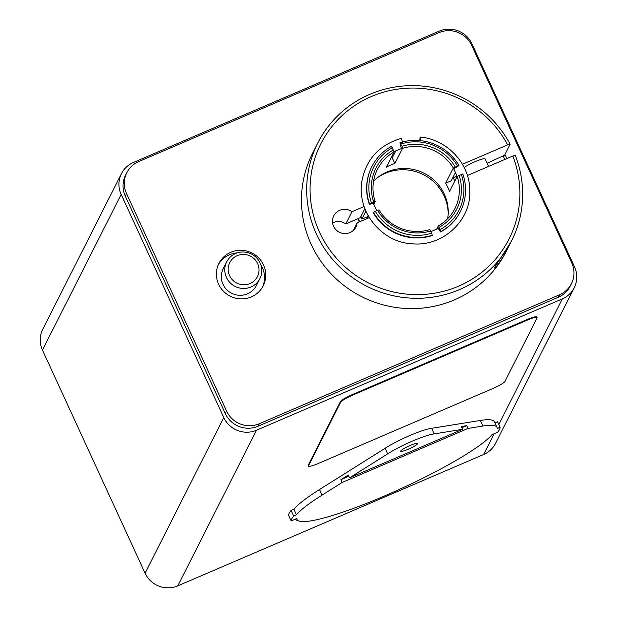 <?xml version="1.0" encoding="UTF-8"?>
<svg xmlns="http://www.w3.org/2000/svg" width="617" height="617" viewBox="0 0 617 617"><rect width="100%" height="100%" fill="white"/><g stroke="black" fill="none" stroke-linecap="round" stroke-linejoin="round"><path stroke-width="0.93" d="M121.48 173.608L42.766 329.247A24.811 24.171 26.8 0 0 42.465 350.086L145.08 573.201A24.811 24.171 26.8 0 0 177.796 585.865L483.643 454.505A24.811 24.171 26.8 0 0 495.52 443.392L574.234 287.753A24.811 24.171 26.8 0 0 574.535 266.914L471.92 43.799A24.811 24.171 26.8 0 0 439.204 31.135L133.357 162.495A24.811 24.171 26.8 0 0 121.48 173.608A24.811 24.171 26.8 0 0 121.171 194.44L223.794 417.555A24.811 24.171 26.8 0 0 256.502 430.226L562.349 298.867A24.811 24.171 26.8 0 0 574.234 287.753M508.616 246.376A108.546 105.762 -153.2 0 1 506.302 251.266A108.546 105.762 -153.2 0 1 504.498 254.682C497.803 265.171 494.487 269.467 494.541 267.554L511.138 241.71M508.578 246.445L506.002 251.867M462.434 164.276L507.644 144.856L510.143 144.27L504.606 155.229L487.098 163.235M504.922 154.589A108.546 105.762 -153.2 0 1 506.912 158.53M504.868 159.41A108.546 105.762 26.8 0 0 503.133 156.093M218.634 284.229A24.811 24.171 -153.2 0 1 218.942 263.39A24.811 24.171 -153.2 0 1 251.998 253.016A24.811 24.171 -153.2 0 1 263.228 285.787A24.811 24.171 -153.2 0 1 240.723 298.875A24.811 24.171 -153.2 0 1 218.634 284.229M262.557 287.013A24.811 24.171 26.8 0 0 260.814 264.724M237.337 252.847A24.811 24.171 26.8 0 0 218.349 264.654M571.404 283.681L570.139 286.172A24.811 24.171 -153.2 0 1 558.262 297.286L258.029 426.231A24.811 24.171 -153.2 0 1 225.313 413.567L125.259 196.029A24.811 24.171 -153.2 0 1 125.567 175.189L126.824 172.698A24.811 24.171 26.8 0 0 126.524 193.537L226.578 411.076A24.811 24.171 26.8 0 0 259.287 423.748L559.526 294.795A24.811 24.171 26.8 0 0 571.404 283.681A24.811 24.171 26.8 0 0 571.712 262.842L471.65 45.303A24.811 24.171 26.8 0 0 438.942 32.639L138.702 161.585A24.811 24.171 26.8 0 0 126.824 172.698M510.143 144.27A108.546 105.762 26.8 0 0 413.143 85.624A108.546 105.762 26.8 0 0 317.801 142.974L312.58 153.294A108.546 105.762 26.8 0 0 359.95 295.751A108.546 105.762 26.8 0 0 504.498 254.682M494.379 268.11L494.541 267.554M317.801 142.974A108.546 105.762 26.8 0 0 366.93 286.342A108.546 105.762 26.8 0 0 511.524 240.946A108.546 105.762 26.8 0 0 515.272 155.43L512.781 156.016A105.445 102.738 -153.2 0 1 403.001 293.692A105.445 102.738 -153.2 0 1 328.329 131.344A105.445 102.738 -153.2 0 1 507.644 144.856M464.169 167.5A12.402 1.766 -24.7 0 1 476.517 161.068A12.402 1.766 -24.7 0 1 485.132 158.962L488.564 166.413M457.112 176.115L452.654 178.028M392.774 156.926A49.931 48.65 26.8 0 0 391.363 157.389M364.824 208.739L360.289 217.701L345.813 223.917A12.402 12.085 26.8 0 0 332.609 222.953M369.274 217.647L357.112 222.868L353.24 230.527M512.781 156.016L467.385 175.506M357.112 222.868A12.402 12.085 -153.2 0 1 339.373 232.254A12.402 12.085 -153.2 0 1 333.758 215.865A12.402 12.085 -153.2 0 1 351.983 211.716L345.813 223.917M351.983 211.716L364.022 206.541M455.192 166.899A45.28 44.116 26.8 0 0 401.952 146.275L402.531 148.327A43.421 42.303 -153.2 0 1 453.31 168.001L458.955 165.58A49.622 48.35 26.8 0 0 399.955 142.72L401.32 148.589L394.032 151.643M457.197 176.346L453.742 168.896L458.955 165.58M419.768 140.56L420.092 137.067C446.808 139.234 469.552 163.328 469.784 189.766C471.874 219.937 442.566 247.941 410.351 243.568C385.255 242.296 357.922 216.251 361.5 183.326C365.341 159.996 378.722 144.98 401.628 138.285M419.976 137.159L420.925 141.092M438.139 228.39L440.631 231.961A49.622 48.35 26.8 0 0 460.267 211.739L460.459 211.353A49.622 48.35 26.8 0 0 462.804 173.94L457.158 176.369L449.477 191.555A43.421 42.303 26.8 0 0 447.78 187.275A43.421 42.303 26.8 0 0 445.628 183.187L451.274 180.766L455.516 172.382M373.208 212.726A49.622 48.35 26.8 0 0 432.208 235.578L431.823 233.133L429.825 229.586A43.421 42.303 -153.2 0 1 379.046 209.919L375.29 211.238L373.208 212.726M395.906 150.725L392.273 157.913L394.849 163.52A43.421 42.303 26.8 0 0 386.435 167.138L394.116 151.944L391.54 146.337A49.622 48.35 26.8 0 0 371.897 166.567L371.704 166.952A49.622 48.35 26.8 0 0 369.359 204.358L373.37 203.417M402.485 142.319L401.536 138.385M457.158 176.369A43.421 42.303 -153.2 0 1 454.922 208.554A43.421 42.303 -153.2 0 1 438.247 225.969L440.823 231.576A49.622 48.35 26.8 0 0 460.459 211.353M440.823 231.576L440.631 231.961M369.359 204.358L371.442 202.87L375.198 201.551L373.779 204.366M371.897 166.567A49.622 48.35 26.8 0 0 369.56 203.972M259.896 278.629L256.433 285.478A18.61 18.132 -153.2 0 1 231.645 293.26A18.61 18.132 -153.2 0 1 223.223 268.68L226.686 261.832A18.61 18.132 26.8 0 0 235.108 286.411A18.61 18.132 26.8 0 0 259.896 278.629A18.61 18.132 26.8 0 0 253.217 255.052A18.61 18.132 26.8 0 0 228.83 258.554A18.61 18.132 26.8 0 0 226.686 261.832M308.492 466.105L308.238 465.542A12.402 1.766 -24.7 0 1 308.284 465.179L340.399 401.682A12.402 1.766 -24.7 0 1 352.878 394.371L526.849 319.652A12.402 1.766 -24.7 0 1 536.859 316.961L537.114 317.516A12.402 1.766 155.3 0 0 527.103 320.208L353.14 394.926A12.402 1.766 155.3 0 0 340.653 402.238L308.539 465.742A12.402 1.766 155.3 0 0 308.492 466.105A12.402 1.766 155.3 0 0 318.503 463.406L492.474 388.695A12.402 1.766 155.3 0 0 504.961 381.383L537.068 317.878A12.402 1.766 155.3 0 0 537.114 317.516M291.17 520.933L288.602 515.357A114.747 16.312 -24.7 0 1 291.101 510.413L293.923 509.202A111.646 15.872 -24.7 0 1 319.498 489.536L385.124 448.281A31.012 4.412 -24.7 0 1 431.622 428.314L480.358 420.447A111.646 15.872 -24.7 0 1 494.502 421.897L497.071 427.481A111.646 15.872 -24.7 0 1 497.287 428.537L500.109 427.326A114.747 16.312 -24.7 0 1 497.611 432.27L491.965 434.692A108.546 15.433 -24.7 0 1 394.849 491.433A108.546 15.433 -24.7 0 1 298.975 521.033A108.546 15.433 -24.7 0 1 296.816 518.511L291.17 520.933A114.747 16.312 -24.7 0 1 293.669 515.989L296.492 514.779A111.646 15.872 -24.7 0 1 322.066 495.112L342.18 482.471L340.9 479.679L348.235 475.067L349.523 477.859L387.692 453.865A31.012 4.412 -24.7 0 1 434.191 433.89L462.534 429.316L461.254 426.532L466.707 425.645L467.987 428.437L482.926 426.031A111.646 15.872 -24.7 0 1 497.071 427.481M494.95 422.861L497.541 421.75L500.109 427.326M431.622 428.314L434.191 433.89M385.124 448.281L387.692 453.865M293.923 509.202L296.492 514.779M291.101 510.413L293.669 515.989M294.61 519.46A111.646 15.872 155.3 0 0 294.926 519.583L298.975 521.033M408.23 449.23A9.301 1.327 -24.7 0 1 400.726 451.251A9.301 1.327 -24.7 0 1 408.624 446.16A9.301 1.327 -24.7 0 1 417.632 443.476A9.301 1.327 -24.7 0 1 408.23 449.23M349.523 477.859L462.534 429.316M340.9 479.679L348.798 476.285M461.817 427.751L466.707 425.645M467.987 428.437L342.18 482.471M359.21 221.966A52.723 51.373 -153.2 0 1 358.068 218.649M359.595 221.804A52.723 51.373 -153.2 0 1 358.431 218.495M453.071 177.85A52.723 51.373 -153.2 0 1 454.852 180.935M360.976 216.336A49.622 48.35 -153.2 0 0 361.878 219.158L367.516 216.737A43.421 42.303 26.8 0 0 368.033 218.179M448.197 213.559A44.655 43.514 26.8 0 0 444.178 196.129A44.655 43.514 26.8 0 0 377.388 177.75M447.664 218.719A43.421 42.303 26.8 0 0 444.317 194.124A43.421 42.303 26.8 0 0 373.547 181.236M368.079 215.626L367.516 216.737M375.198 201.551A43.421 42.303 -153.2 0 1 377.434 169.367A43.421 42.303 -153.2 0 1 394.116 151.944M402.531 148.327L394.849 163.52M445.628 183.187L453.31 168.001M436.612 229.208L438.247 225.969M461.3 174.295A47.764 46.537 -153.2 0 1 440.237 229.524M439.204 227.28A45.28 44.116 26.8 0 0 459.04 175.267M361.878 219.158L365.873 211.253M393.53 149.885A45.28 44.116 26.8 0 0 373.694 201.906M399.955 142.72L401.952 146.275M400.919 144.031A47.764 46.537 -153.2 0 1 457.452 165.927M371.442 202.87A47.764 46.537 -153.2 0 1 392.497 147.648M377.542 210.266A45.28 44.116 26.8 0 0 430.789 230.897M431.823 233.133A47.764 46.537 -153.2 0 1 375.29 211.238M373.408 212.341A49.622 48.35 26.8 0 0 432.401 235.193M231.552 259.88A15.51 15.109 -153.2 0 1 257.968 264.369A15.51 15.109 -153.2 0 1 241.286 284.576A15.51 15.109 -153.2 0 1 231.552 259.88M121.171 194.44L42.465 350.086M223.794 417.555L145.08 573.201M126.524 193.537L125.259 196.029M226.578 411.076L225.313 413.567M259.287 423.748L258.029 426.231M559.526 294.795L558.262 297.286M562.349 298.867L498.814 424.511M494.132 433.766L483.643 454.505M256.502 430.226L177.796 585.865M480.358 420.447L482.926 426.031M319.498 489.536L322.066 495.112M353.14 394.926L352.878 394.371M527.103 320.208L526.849 319.652M308.539 465.742L308.284 465.179M340.653 402.238L340.399 401.682M511.254 241.478L511.524 240.946M438.139 228.383L431.09 231.552M376.663 210.644L373.393 203.286"/></g></svg>
